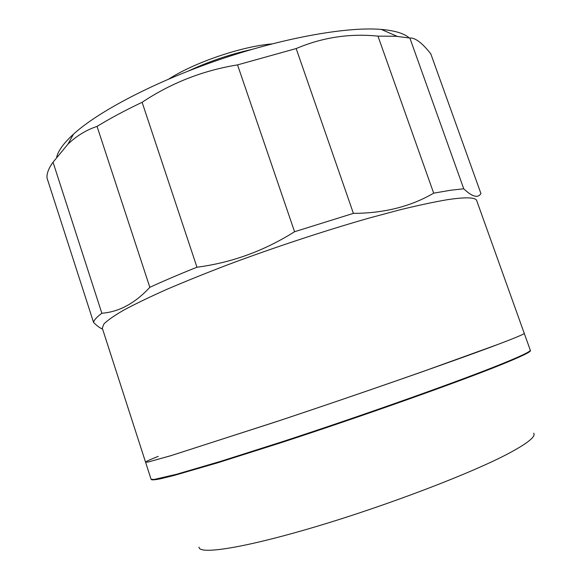 <?xml version="1.0" encoding="UTF-8"?>
<svg xmlns="http://www.w3.org/2000/svg" width="581" height="581" viewBox="0 0 581 581"><rect width="100%" height="100%" fill="white"/><g stroke="black" fill="none" stroke-linecap="round" stroke-linejoin="round"><path stroke-width="0.87" d="M530.25 350.401C532.145 351.258 522.631 355.95 501.708 364.483C459.803 381.528 362.813 416.032 280.144 442.983L217.606 462.817L174.06 475.454L160.777 478.729C154.72 479.942 151.547 480.167 151.242 479.427M497.329 365.696L496.014 366.226C435.859 391.122 247.796 455.09 186.654 471.452M145.577 462.215L151.075 479.245L154.038 479.478L176.435 474.299L220.853 461.278L283.354 441.371C365.398 414.543 460.181 380.795 501.541 364.004C521.339 355.964 530.911 351.345 530.271 350.154L524.236 333.312C524.643 333.908 516.059 337.546 498.483 344.221L422.852 371.564C379.328 386.859 327.51 404.601 280.165 420.419L171.148 455.598L148.453 461.939L145.577 462.215L102.292 328.156L103.883 323.987C107.543 320.305 114.188 315.665 123.826 310.08C135.206 303.979 149.411 297.123 166.449 289.52C184.954 281.582 205.463 273.31 227.963 264.704C274.13 247.426 325.454 230.49 369.334 218.013L399.902 209.828C418.305 205.34 434.036 201.977 447.094 199.741C465.809 196.937 475.686 197.25 476.732 200.692L524.236 333.312C524.679 333.944 514.926 338.019 494.976 345.542C453.303 361.237 358.484 394.346 276.716 421.566L170.429 455.816L148.38 461.953L145.577 462.215C145.62 461.648 149.84 459.702 158.228 456.368M168.933 78.958C194.628 62.421 241.442 46.487 271.893 43.909M251.21 49.588C229.633 54.432 208.826 61.513 188.781 70.838M56.698 157.001C58.34 150.515 63.925 142.919 73.446 134.196C98.516 111.32 154.749 81.79 218.412 59.981C282.075 38.172 345.208 26.82 379.778 29.304L381.245 29.413C394.76 30.575 404.078 33.4 409.198 37.888M409.852 38.019C415.212 37.612 422.213 42.914 430.841 53.931L480.93 193.56C477.931 198.411 472.2 196.821 463.747 188.796L409.852 38.019L395.697 36.262L377.97 36.131C349.697 33.255 322.426 37.402 296.165 48.557L237.542 64.89C203.045 70.468 171.235 82.93 142.113 102.292C125.06 110.405 110.041 118.444 97.056 126.397C86.242 129.999 76.547 135.903 67.962 144.117L53.038 162.215C48.622 168.294 46.625 173.574 47.032 178.047L93.563 322.419C97.056 325.934 100.063 328.156 102.59 329.078M463.747 188.796L450.558 190.256L433.68 193.161C410.752 206.553 383.997 213.285 353.408 213.365L294.567 231.725C264.13 250.898 231.594 262.735 196.959 267.216C179.282 274.305 163.573 281.001 149.833 287.312C135.061 303.267 119.069 311.917 101.857 313.253C96.649 317.132 93.89 320.189 93.563 322.419M101.857 313.253L53.038 162.215M237.542 64.89L294.567 231.725M353.408 213.365L296.165 48.557M377.97 36.131L433.68 193.161M196.959 267.216L142.113 102.292M97.056 126.397L149.833 287.312M199.043 547.106C198.593 554.957 243.512 548.239 316.166 526.568C388.689 504.969 472.651 472.723 509.247 453.115C527.933 443.056 536.074 436.411 533.67 433.186M73.446 134.196L67.962 144.117M381.245 29.413L397.251 36.363"/></g></svg>
